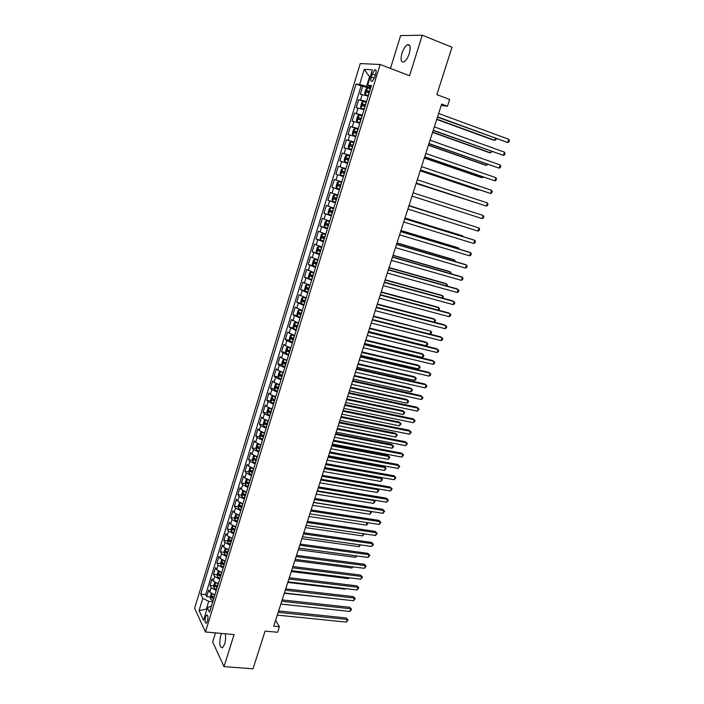 <?xml version="1.0" encoding="UTF-8"?>
<svg xmlns="http://www.w3.org/2000/svg" width="704" height="704" viewBox="0 0 704 704"><rect width="100%" height="100%" fill="white"/><g stroke="black" fill="none" stroke-linecap="round" stroke-linejoin="round"><path stroke-width="1.06" d="M221.61 633.433L220.669 635.721C219.058 643.518 219.657 647.557 222.464 647.838L224.664 644.072C225.738 640.235 225.905 636.803 225.183 633.758M409.314 53.451C410.907 47.124 410.3 44.229 407.484 44.748C405.293 46.024 403.445 48.875 401.949 53.302C400.356 59.594 400.972 62.489 403.797 61.97C405.962 60.72 407.801 57.878 409.314 53.451M207.486 621.21C208.314 617.188 208.041 615.138 206.668 615.05L205.533 617.047C204.697 621.051 204.97 623.102 206.351 623.207L207.486 621.21M215.486 632.878L212.67 641.986L224.022 666.618L253.009 668.8L265.074 631.101L277.614 632.271L279.391 626.754L275.607 620.312M360.254 63.562L194.621 608.256L205.445 631.972L380.134 64.495L360.254 63.562M380.134 64.495L409.543 75.724L422.268 35.2L400.646 35.587L390.465 68.438M422.268 35.2L452.021 47.247L436.85 94.618L449.645 99.449L447.454 106.242L441.663 104.078L273.715 626.208L279.391 626.754M368.201 96.114L360.334 94.222L362.824 86.09L368.06 88.018M366.529 101.561L358.679 99.625L365.2 101.974M358.679 99.625L356.206 107.712L364.021 109.701M359.867 123.218L352.106 121.132L354.561 113.089L362.155 115.773M355.731 136.664L348.022 134.49L350.469 126.482L358.054 129.105M351.622 150.049L343.957 147.778L346.394 139.814L353.98 142.384M347.53 163.363L339.909 161.005L342.338 153.076L349.914 155.593M343.455 176.607L335.887 174.161L338.298 166.276L345.875 168.731M335.887 174.161L343.464 176.59M341.836 181.887L334.286 179.406L331.883 187.255L339.451 189.622M337.788 195.043L330.282 192.474L327.897 200.279L335.465 202.594M333.766 208.129L326.313 205.471L323.937 213.242L331.496 215.503M329.762 221.153L322.353 218.407L319.986 226.142L327.545 228.351M325.776 234.115L318.419 231.282L316.061 238.982L323.277 241.041M321.816 247.007L314.494 244.094L312.154 251.75L317.61 253.273M317.865 259.838L310.596 256.837L308.273 264.458L313.034 265.76M313.94 272.598L306.715 269.526L304.401 277.103L311.828 279.497M310.042 285.305L302.861 282.146L300.555 289.687L305.043 290.858M306.152 297.95L299.015 294.712L296.718 302.218L301.162 303.336M302.289 310.526L295.196 307.208L292.908 314.679L297.299 315.762M298.434 323.048L291.386 319.651L289.115 327.078L293.462 328.126M294.606 335.5L287.602 332.024L285.34 339.425L289.643 340.428M290.796 347.899L285.305 345.62L283.835 344.344L281.582 351.71L285.85 352.678M287.003 360.237L281.538 357.931L280.086 356.602L277.842 363.933L282.066 364.866M283.228 372.513L277.79 370.181L276.355 368.808L274.12 376.094L278.309 377.001M279.47 384.727L274.05 382.369L272.642 380.952L270.424 388.203L274.569 389.074M275.73 396.889L270.336 394.504L268.946 393.034L266.737 400.259L270.846 401.086M272.017 408.989L266.64 406.578L265.267 405.064L263.067 412.245L267.142 413.046M268.312 421.036L262.962 418.59L261.606 417.032L259.415 424.186L263.454 424.952M264.625 433.022L259.301 430.549L257.963 428.938L255.781 436.066L259.794 436.806M260.964 444.946L255.658 442.446L254.338 440.801L252.164 447.885L256.142 448.598M257.312 456.817L252.032 454.3L250.73 452.602L248.574 459.65L252.516 460.337M253.678 468.635L248.415 466.083L247.13 464.341L244.983 471.363L248.899 472.023M250.061 480.392L244.825 477.822L243.558 476.036L241.419 483.023L245.309 483.648M246.47 492.096L241.252 489.5L240.002 487.67L237.873 494.622L241.736 495.229M242.889 503.738L237.688 501.125L236.456 499.25L234.344 506.167L238.172 506.748M239.325 515.337L234.15 512.688L232.936 510.778L230.824 517.669L234.634 518.214M235.77 526.874L230.622 524.207L229.425 522.245L227.33 529.109L231.106 529.628M232.241 538.358L227.11 535.665L225.931 533.667L223.846 540.496L227.603 540.998M228.73 549.789L223.617 547.078L222.455 545.037L220.378 551.83L224.11 552.306M227.198 552.702L227.806 552.781M225.227 561.167L220.141 558.43L218.997 556.345L216.929 563.112L220.634 563.561M223.529 563.922L224.356 564.018M221.751 572.493L216.682 569.73L215.556 567.609L213.497 574.341L217.175 574.772M219.965 575.098L220.915 575.212M218.284 583.766L213.233 580.985L212.124 578.82L210.074 585.517L213.734 585.93M216.454 586.23L217.492 586.353M372.266 73.955L371.325 77.035C370.524 80.247 370.814 81.699 372.187 81.4L374.722 77.299L375.672 74.193C376.473 70.981 376.191 69.529 374.818 69.828L372.266 73.955L375.39 75.126M211.49 605.862L207.363 607.834L209.51 612.313L371.448 85.545L367.655 85.175L371.008 86.997M207.363 607.834L203.544 620.277L199.074 610.606L202.814 598.347L200.772 594.088L356.057 84.066L359.647 84.41L364.25 69.335L372.372 69.819L367.655 85.175M362.824 86.09L361.099 85.914L205.682 594.616L206.668 596.649L210.311 597.036M214.834 594.986L209.81 592.178L208.71 589.978L206.668 596.649M216.216 590.506L211.174 587.708L210.074 585.517M219.666 579.26L214.614 576.488L213.497 574.341M223.142 567.97L218.064 565.215L216.929 563.112M226.626 556.626L221.531 553.89L220.378 551.83M230.129 545.222L225.016 542.52L223.846 540.496M233.658 533.773L228.51 531.089L227.33 529.109M237.195 522.262L232.03 519.605L230.824 517.669M240.742 510.708L235.558 508.068L234.344 506.167M244.314 499.092L239.114 496.478L237.873 494.622M247.905 487.414L242.678 484.836L241.419 483.023M251.504 475.693L246.259 473.132L244.983 471.363M255.13 463.91L249.858 461.375L248.574 459.65M258.773 452.074L253.475 449.566L252.164 447.885M262.425 440.185L257.11 437.694L255.781 436.066M266.103 428.234L260.762 425.77L259.415 424.186M269.79 416.222L264.431 413.794L263.067 412.245M273.504 404.158L268.118 401.755L266.737 400.259M277.226 392.031L271.823 389.655L270.424 388.203M280.975 379.852L275.546 377.502L274.12 376.094M284.733 367.611L279.286 365.288L277.842 363.933M288.517 355.309L283.043 353.012L281.582 351.71M292.318 342.945L286.818 340.683L285.34 339.425M296.138 330.528L289.115 327.078M299.974 318.05L292.908 314.679M303.829 305.501L296.718 302.218M307.701 292.899L300.555 289.687M311.599 280.227L304.401 277.103M315.515 267.502L308.273 264.458M319.44 254.707L312.154 251.75M323.4 241.859L316.061 238.982M327.369 228.932L319.986 226.142M331.364 215.952L323.937 213.242M335.368 202.902L327.897 200.279M339.407 189.79L331.883 187.255M338.298 166.276L345.893 168.67M342.338 153.076L349.985 155.382M346.394 139.814L354.086 142.032M350.469 126.482L358.213 128.603M354.561 113.089L362.358 115.122M370.154 77.026L369.521 76.789L366.582 86.398L359.647 84.41M370.718 87.921L366.582 86.398M224.022 666.618L234.08 634.568L205.445 631.972M441.206 105.486L447.454 106.242M370.216 76.842L369.521 76.789L364.25 69.335M206.941 609.189L206.325 609.127L206.712 609.946M212.758 601.735L208.718 601.313L206.325 609.127L199.074 610.606M361.099 85.914L356.057 84.066M212.978 597.318L214.078 597.441M205.682 594.616L200.772 594.088M202.814 598.347L208.718 601.313M437.457 117.146L507.734 142.542L437.554 116.846M508.816 139.322L509.379 140.712L508.948 141.997L507.734 142.542L508.816 139.322L438.636 113.494M370.48 88.704L367.391 87.894L365.93 89.144L364.681 93.218L365.306 94.697L368.386 95.515M365.306 94.697L368.342 95.656M436.718 119.442L493.161 140.017L494.745 140.29L495.387 138.345M369.688 91.291L366.986 90.578L366.634 92.206L369.178 92.928M367.998 92.567L368.658 91.186L369.635 91.441M436.814 119.161L494.745 140.29L495.942 139.762L496.311 138.679M433.171 130.469L503.413 155.373L433.25 130.222M504.495 152.17L505.058 153.534L504.627 154.81L503.413 155.373L504.495 152.17L434.324 126.878M428.912 143.722L499.118 168.142L428.974 143.528M500.192 164.956L500.764 166.294L500.342 167.561L499.118 168.142L500.192 164.956L430.038 140.21M424.662 156.913L494.842 180.849L424.714 156.772M495.906 177.672L496.487 178.992L496.065 180.259L494.842 180.849L495.906 177.672L425.779 153.463M420.446 170.042L490.591 193.494L420.473 169.946M491.647 190.335L492.237 191.629L491.814 192.887L490.591 193.494L491.647 190.335L421.529 166.654M366.3 102.309L363.185 101.508L361.777 102.687L360.527 106.744L361.143 108.249L364.214 109.094M361.143 108.249L364.179 109.208M432.564 132.37L488.981 152.53L490.556 152.838L491.093 151.219M365.508 104.887L362.815 104.157L362.472 105.785L365.006 106.515M363.854 106.163L364.478 104.755L365.464 105.01M432.634 132.141L490.556 152.838L492.008 151.545M362.138 115.852L359.075 114.998L357.641 116.169L356.409 120.199L357.007 121.73L360.061 122.593M357.007 121.73L360.034 122.69M428.419 145.244L484.836 164.982L486.385 165.326L486.816 164.032M361.346 118.413L358.662 117.674L358.327 119.293L360.844 120.032M359.735 119.689L360.316 118.254L361.31 118.518M428.481 145.059L486.385 165.326L487.731 164.358M357.993 129.325L354.948 128.445L353.531 129.58L352.299 133.584L352.88 135.106L355.925 136.039M354.913 128.471L352.88 135.106L355.907 136.101M424.301 158.048L480.7 177.373L482.231 177.751L482.557 176.783M357.21 131.877L354.526 131.12L354.2 132.73L356.708 133.487M355.643 133.153L356.18 131.692L357.183 131.947M424.345 157.916L482.231 177.751L483.472 177.1M353.874 142.727L350.847 141.83L349.439 142.921L348.216 146.907L348.797 148.491L351.815 149.406M348.797 148.491L351.806 149.45M420.2 170.799L476.582 189.71L478.104 190.115L478.315 189.482M353.091 145.27L350.416 144.496L350.099 146.106L352.598 146.872M351.578 146.546L352.07 145.059L353.074 145.323M420.226 170.702L478.104 190.115L478.975 189.702M416.24 183.102L486.35 206.078L416.258 183.049M487.406 202.937L488.004 204.204L487.582 205.454L486.35 206.078L487.406 202.937L417.314 179.784M344.722 161.77L347.732 162.712L344.722 161.77L344.15 160.169L345.365 156.2L346.729 155.162L344.714 161.726M346.729 155.162L349.774 156.068M416.117 183.48L474.1 202.11M348.99 158.594L346.324 157.81L346.016 159.403L348.506 160.186M347.556 159.887L347.97 158.356L348.982 158.62M416.134 183.436L474.426 202.215M483.19 215.477L483.789 216.718L483.366 217.967L482.134 218.601L412.06 196.108L482.134 218.601L483.19 215.477L413.107 192.843M345.69 169.338L342.698 168.388L341.317 169.409L340.111 173.351L340.657 174.944L343.658 175.947M343.622 173.175L343.895 171.582L344.81 171.82L342.258 171.054L341.95 172.638L344.432 173.439M408.927 205.841L478.993 227.964L477.946 231.07L407.889 209.079M408.936 205.806L478.993 227.964L479.6 229.17L479.178 230.41L477.946 231.07M341.634 182.53L338.65 181.57L337.286 182.547L336.081 186.481L336.635 188.135L339.61 189.121M338.65 181.57L341.634 182.538M466.77 224.066L409.024 205.533M340.27 186.586L339.636 186.358L339.847 184.747L338.202 184.228L337.911 185.812L340.27 186.586L339.504 189.086M340.859 185.038L338.202 184.228M467.007 224.136L409.015 205.568M404.774 218.768L474.813 240.381L473.766 243.478L403.735 221.989M404.8 218.689L473.282 239.818L474.813 240.381L475.42 241.569L475.006 242.801L473.766 243.478M337.603 195.642L334.629 194.682L333.282 195.624L332.077 199.54L332.622 201.212L335.579 202.224M334.629 194.682L337.594 195.677M462.607 236.526L462.792 235.99L461.322 235.453L405.002 218.055M336.829 198.167L334.18 197.34L333.89 198.915L336.345 199.734M336.362 199.69L335.614 199.452L335.817 197.85L334.18 197.34M463.17 236.702L462.792 235.99L404.976 218.126M400.629 231.634L470.65 252.745L469.612 255.825L399.599 234.846M400.673 231.51L469.137 252.146L470.65 252.745L471.266 253.906L470.853 255.138L469.612 255.825M333.59 208.692L330.625 207.733L329.287 208.639L328.099 212.529L328.627 214.227L331.575 215.266M330.625 207.733L333.573 208.754M458.471 248.934L458.753 248.081L457.301 247.518L400.99 230.507M332.816 211.226L330.167 210.39L329.886 211.957L332.332 212.793M332.35 212.722L331.61 212.476L331.355 211.279M459.36 249.198L458.753 248.081L400.954 230.63M396.51 244.446L466.514 265.047L465.476 268.11L395.481 247.632M396.572 244.27L465.01 264.422L466.514 265.047L467.13 266.182L466.726 267.406L465.476 268.11M329.604 221.672L326.638 220.713L325.318 221.584L324.13 225.456L324.641 227.137L327.58 228.237M326.638 220.713L329.578 221.76M454.344 261.281L454.731 260.128L453.297 259.521L397.003 242.906M328.821 224.224L326.181 223.37L325.908 224.937L328.337 225.773M328.363 225.685L327.624 225.438L327.351 224.277M455.259 261.545L454.731 260.128L396.95 243.074M392.41 257.18L462.387 277.288L461.366 280.342L391.389 260.357M392.48 256.96L460.9 276.628L462.387 277.288L463.021 278.406L462.607 279.62L461.366 280.342M325.626 234.599L322.678 233.64L321.367 234.476L320.188 238.322L320.698 240.073L323.611 241.146M322.678 233.64L325.6 234.696M450.243 273.566L450.727 272.105L449.31 271.48L393.034 255.244M324.843 237.151L322.212 236.289L321.939 237.846L324.368 238.7M324.403 238.586L323.664 238.339L323.382 237.204M451.158 273.83L450.727 272.105L392.964 255.455M388.335 269.861L458.286 289.476L457.266 292.512L387.314 273.02M388.423 269.597L456.817 288.781L458.929 290.567L458.515 291.782L457.266 292.512M321.675 247.456L318.736 246.497L317.434 247.289L316.263 251.126L316.765 252.894L319.669 253.994M318.736 246.497L321.64 247.579M446.16 285.798L446.75 284.038L445.342 283.378L389.083 267.529M320.883 250.017L318.261 249.137L317.997 250.686L320.417 251.557M320.452 251.425L319.422 250.07M447.075 286.053L447.383 285.111L446.75 284.038L389.004 267.784M384.278 282.48L454.212 301.611L453.191 304.63L383.266 285.622M384.375 282.172L452.751 300.881L454.846 302.676L454.441 303.882L453.191 304.63M317.742 260.242L314.811 259.283L313.526 260.049L312.356 263.868L312.849 265.654L315.735 266.772M314.811 259.283L317.698 260.392M442.094 297.968L442.781 295.909L441.39 295.214L385.15 279.752M316.95 262.821L314.327 261.932L314.072 263.472L316.483 264.352M316.527 264.202L315.498 262.865M442.948 298.197L443.423 296.965L442.781 295.909L385.062 280.051M380.239 295.038L450.146 313.676L449.134 316.686L379.227 298.162M380.354 294.677L448.703 312.919L450.789 314.723L450.384 315.929L449.134 316.686M313.782 273.143L310.904 272.017L313.826 272.976M310.869 272.034L309.637 272.747L308.466 276.54L308.942 278.309L310.904 272.017M438.055 310.077L438.838 307.727L437.457 307.006L381.242 291.922M313.034 275.563L310.42 274.657L310.174 276.197L312.567 277.086M312.62 276.91L311.582 275.598M438.61 310.226L439.49 308.766L438.838 307.727L381.128 292.257M376.218 307.534L446.107 325.697L445.095 328.689L375.214 310.649M376.35 307.129L444.673 324.905L446.758 326.718L446.354 327.914L445.095 328.689M309.936 285.639L307.014 284.68L305.765 285.375L304.603 289.159L305.078 290.998L307.93 292.151M307.014 284.68L309.874 285.833M434.025 322.133L434.905 319.493L433.541 318.745L377.344 304.031M309.135 288.235L306.53 287.32L306.284 288.851L308.669 289.758M308.73 289.555L307.692 288.262M434.298 322.203L435.565 320.505L434.905 319.493L377.221 304.41M372.222 319.968L442.077 337.656L441.074 340.639L371.219 323.066M430.021 334.127L430.998 331.206L431.658 332.191L431.27 333.362L430.021 334.127L372.363 319.51L440.669 336.838L442.737 338.65L442.332 339.847L441.074 340.639M306.055 298.25L303.151 297.29L301.91 297.95L300.758 301.708L301.206 303.521L304.058 304.753M303.151 297.29L305.994 298.461M373.331 316.501L430.998 331.206L373.472 316.078M305.263 300.854L302.658 299.922L302.421 301.444L304.797 302.359M304.858 302.148L303.82 300.872M368.236 332.341L438.073 349.562L437.078 352.528L367.25 335.421M368.394 331.848L436.674 348.709L438.733 350.53L438.337 351.718L437.078 352.528M302.201 310.79L299.297 309.83L298.074 310.464L296.921 314.204L297.378 316.078L300.203 317.284M297.37 316.034L299.27 309.848L302.13 311.027M368.5 331.531L426.131 345.77L427.108 342.866L425.77 342.047L369.609 328.073M301.4 313.403L298.804 312.462L298.575 313.984L300.942 314.908M301.013 314.67L299.966 313.412M426.131 345.77L427.381 344.986L427.768 343.834L427.108 342.866L369.459 328.539M364.276 344.652L434.086 361.407L433.092 364.364L363.29 347.723M364.443 344.124L432.705 360.527L434.755 362.358L434.359 363.537L433.092 364.364M298.364 323.277L295.469 322.318L294.254 322.907L293.11 326.63L293.559 328.539L296.375 329.754M295.469 322.318L298.285 323.532M364.646 343.499L422.259 357.368L423.227 354.473L421.907 353.628L365.772 340.014M297.563 325.899L294.967 324.94L294.747 326.454L297.097 327.395M297.176 327.131L296.129 325.899M422.259 357.368L423.518 356.567L423.905 355.414L423.227 354.473L365.605 340.516M360.334 356.91L430.118 373.199L429.132 376.138L359.357 359.964M360.518 356.338L428.754 372.284L430.795 374.132L430.399 375.302L429.132 376.138M294.545 335.702L291.658 334.743L290.453 335.298L289.318 339.002L289.758 340.93L292.556 342.17M291.658 334.743L294.466 335.975M360.818 355.414L418.414 368.905L419.373 366.027L418.062 365.147L361.944 351.894M293.735 338.325L291.157 337.357L290.937 338.87L293.278 339.812M293.366 339.539L292.318 338.316M418.414 368.905L419.663 368.095L420.05 366.942L419.373 366.027L361.777 352.44M356.409 369.107L426.166 384.938L425.181 387.869L355.432 372.143M356.611 368.491L424.811 383.997L426.844 385.845L426.457 387.015L425.181 387.869M289.08 347.38L286.678 347.626L285.542 351.314L285.974 353.258L288.763 354.526M289.494 347.521L290.743 348.058M285.965 353.214L287.839 347.116L290.655 348.357M357.007 367.268L414.577 380.389L415.536 377.52L414.234 376.622L358.142 363.722M289.934 350.698L287.355 349.712L287.144 351.226L289.476 352.176M289.573 351.877L288.517 350.68M414.577 380.389L415.835 379.57L416.214 378.426L415.536 377.52L357.958 364.302M352.51 381.242L422.242 396.625L421.256 399.538L351.534 384.27M352.722 380.591L420.895 395.648L422.919 397.505L422.532 398.675L421.256 399.538M284.891 359.586L282.911 359.902L281.785 363.572L282.207 365.534L284.979 366.81M285.886 359.911L286.968 360.36M284.09 359.401L286.871 360.677M353.206 379.06L410.758 391.829L411.708 388.969L410.423 388.036L354.358 375.496M286.15 363.009L283.58 362.014L283.369 363.519L285.701 364.487M285.798 364.162L284.742 362.982M410.758 391.829L412.016 390.993L412.394 389.849L411.708 388.969L354.156 376.121M348.621 393.325L418.326 408.258L417.349 411.154L347.653 396.334M348.85 392.63L416.997 407.246L419.012 409.121L417.349 411.154M280.817 371.756L279.171 372.108L278.054 375.76L278.467 377.749L281.222 379.051M282.33 372.258L283.202 372.61M278.45 377.696L280.306 371.659L283.096 372.935M349.43 390.808L406.956 403.207L407.906 400.365L406.639 399.406L350.583 387.218M282.383 375.258L279.822 374.255L279.62 375.751L281.934 376.728M282.04 376.394L280.984 375.223M406.956 403.207L408.214 402.362L408.593 401.227L407.906 400.365L350.372 387.878M344.758 405.346L414.427 419.83L413.459 422.717L343.79 408.346M344.995 404.606L413.116 418.801L415.122 420.675L413.459 422.717M276.822 383.882L275.44 384.261L274.331 387.895L274.736 389.902L277.473 391.222M278.828 384.551L279.453 384.789M276.593 383.83L279.347 385.141M345.673 402.494L403.172 414.542L404.114 411.708L402.864 410.722L346.834 398.886M278.634 387.455L276.074 386.434L275.88 387.922L278.186 388.916M278.3 388.555L277.244 387.402M403.172 414.542L404.818 412.544L404.114 411.708L346.606 399.582M340.903 417.314L410.555 431.358L409.587 434.227L339.944 420.297M341.158 416.53L409.253 430.294L411.25 432.177L409.587 434.227M275.616 397.285L272.879 395.956L271.735 396.352L270.626 399.969L271.022 402.002L273.75 403.339M341.924 414.137L399.406 425.823L400.347 423.007L399.106 421.986L343.103 410.494M274.903 399.59L272.351 398.552L272.158 400.039L274.454 401.042M274.578 400.664L273.522 399.529M399.406 425.823L401.051 423.817L400.347 423.007L342.866 411.233M337.075 429.22L406.692 442.825L405.733 445.685L336.125 432.186M337.339 428.402L405.407 441.734L407.396 443.626L405.733 445.685M267.318 413.987L269.139 408.047L268.048 408.39L266.939 411.99L267.326 414.04L270.046 415.395M269.236 408.082L271.894 409.376M338.202 425.718L395.657 437.052L396.59 434.245L395.358 433.198L339.381 422.048M271.19 411.664L268.646 410.617L268.462 412.104L270.75 413.107M270.873 412.711L269.826 411.594M395.657 437.052L397.302 435.046L396.59 434.245L339.134 422.822M333.265 441.074L402.846 454.247L401.887 457.09L332.314 444.022M333.538 440.211L401.579 453.121L403.559 455.022L401.887 457.09M265.39 420.068L264.37 420.367L263.27 423.949L263.657 426.017L266.358 427.398M265.619 420.165L268.198 421.406M334.497 437.246L391.926 448.228L392.858 445.438L391.635 444.365L335.685 433.558M267.494 423.685L264.959 422.62L264.774 424.098L267.054 425.119M267.186 424.706L266.138 423.597M391.926 448.228L393.193 447.33L393.562 446.213L392.858 445.438L335.421 434.368M329.472 452.866L399.027 465.608L398.068 468.442L328.522 455.805M329.754 451.968L397.769 464.464L399.74 466.365L398.068 468.442M261.668 432.027L260.718 432.291L259.626 435.855L259.996 437.941L262.68 439.34M262.029 432.186L264.519 433.374M330.801 448.721L388.212 459.36L389.136 456.579L387.93 455.479L331.998 445.007M263.824 435.644L261.29 434.57L261.114 436.04L263.384 437.078M263.516 436.638L262.469 435.547M388.212 459.36L389.849 457.336L389.136 456.579L331.725 445.852M325.697 464.605L395.217 476.925L394.266 479.75L324.755 467.535M325.996 463.672L393.967 475.746L395.938 477.664L394.266 479.75M257.954 443.934L257.074 444.162L255.992 447.709L256.353 449.812L259.028 451.229M258.456 444.145L260.858 445.289M327.131 460.143L384.507 470.439L385.431 467.676L384.234 466.55L328.328 456.403M260.163 447.55L257.638 446.459L257.462 447.929L259.723 448.967M259.864 448.518L258.817 447.445M384.507 470.439L386.153 468.415L385.431 467.676L328.046 457.292M321.93 476.291L391.424 488.189L390.482 490.996L320.998 479.204M322.247 475.314L390.192 486.983L392.154 488.902L390.482 490.996M254.258 455.787L253.458 455.963L252.375 459.501L252.727 461.622L255.394 463.056M254.901 456.06L257.206 457.151M323.47 471.513L380.829 481.474L381.744 478.72L380.565 477.567L324.685 467.755M256.52 459.395L254.003 458.295L253.836 459.765L256.08 460.812M256.23 460.337L253.836 459.765M380.829 481.474L382.466 479.433L381.744 478.72L324.386 468.679M318.19 487.925L387.658 499.4L386.716 502.198L317.258 490.82M318.516 486.913L386.434 498.168L388.379 500.095L386.716 502.198M386.434 498.168L388.379 500.095M250.58 467.579L249.858 467.72L248.776 471.24L249.11 473.326L251.777 474.83M251.363 467.914L253.581 468.952M252.894 471.187L250.386 470.07L250.219 471.539L252.463 472.595M252.613 472.102L250.219 471.539M319.827 482.83L377.159 492.457L378.074 489.711L320.742 480.005M378.805 490.406L377.098 488.726L378.805 490.406L377.159 492.457M314.468 499.497L383.9 510.567L382.967 513.348L313.544 502.383M314.811 498.45L382.694 509.3L384.63 511.236L382.967 513.348M382.694 509.3L384.63 511.236M246.91 479.31L246.268 479.415L245.194 482.918L245.538 485.082L248.169 486.543M247.843 479.706L249.973 480.691M249.286 482.918L246.787 481.8L246.62 483.252L248.855 484.326M249.014 483.815L246.62 483.252M316.202 494.102L373.507 503.386L374.422 500.658L317.108 491.286M373.921 500.104L375.153 501.336L373.507 503.386M375.153 501.336L373.877 500.095M310.763 511.025L380.16 521.673L379.227 524.445L309.839 513.894M311.115 509.934L378.963 520.388L380.899 522.324L379.227 524.445M378.963 520.388L380.899 522.324M243.258 490.978L242.695 491.066L241.63 494.542L241.965 496.725L244.587 498.212M244.341 491.445L246.374 492.386M245.696 494.604L243.197 493.46L243.047 494.921L245.265 495.994M245.423 495.475L243.047 494.921M312.594 505.314L369.873 514.272L370.779 511.562L313.5 502.515M370.744 511.421L371.518 512.213L369.873 514.272M371.518 512.213L370.63 511.394M307.076 522.491L376.438 532.734L375.514 535.489L306.152 525.351M307.437 521.365L375.258 531.423L377.177 533.368L375.514 535.489M375.258 531.423L377.177 533.368M239.624 502.594L238.084 506.114L238.401 508.314L241.014 509.819M240.856 503.131L242.801 504.02M242.123 506.229L239.633 505.076L239.483 506.528L241.692 507.619M241.859 507.074L239.483 506.528M309.003 516.481L366.256 525.114L367.092 522.597M367.558 522.667L367.541 524.128L366.256 525.114M367.435 522.65L367.902 523.046M303.406 533.905L372.733 543.743L371.809 546.489L302.491 536.747M303.776 532.743L371.562 542.406L373.481 544.359L371.809 546.489M371.562 542.406L373.481 544.359M235.998 514.149L234.546 517.634L234.863 519.851L237.468 521.374M237.389 514.765L239.237 515.601M238.568 517.792L236.086 516.63L235.937 518.082L238.137 519.182M238.313 518.619L235.937 518.082M305.43 527.595L362.648 535.902L363.378 533.72M364.285 533.852L362.648 535.902M299.746 545.266L369.046 554.708L368.122 557.445L298.839 548.099M300.133 544.069L367.884 553.344L369.794 555.306L368.122 557.445M367.884 553.344L369.794 555.306M232.382 525.65L231.035 529.1L231.343 531.335L233.93 532.875M233.93 526.337L235.699 527.129M235.022 529.311L232.549 528.141L232.408 529.584L234.599 530.693M234.775 530.112L232.408 529.584M301.875 538.666L359.066 546.647L359.682 544.79M360.589 544.914L359.066 546.647M296.111 556.574L365.376 565.62L364.461 568.339L295.205 559.398M296.507 555.342L364.232 564.23L366.124 566.201L364.461 568.339M364.232 564.23L366.124 566.201M228.782 537.082L227.533 540.514L227.832 542.758L230.41 544.315M230.498 537.865L232.17 538.604M231.502 540.778L229.038 539.59L228.888 541.033L231.079 542.15M231.264 541.552L228.888 541.033M298.329 549.683L355.494 557.339L356.004 555.808M356.91 555.931L355.494 557.339M292.486 567.829L361.715 576.488L360.809 579.198L291.588 570.636M292.899 566.562L360.589 575.062L362.472 577.042L360.809 579.198M360.589 575.062L362.472 577.042M225.192 548.469L224.057 551.866L224.347 554.136L226.908 555.711M227.075 549.331L228.659 550.018M227.99 552.182L225.535 550.986L225.394 552.42L227.577 553.546M227.762 552.939L225.394 552.42M294.8 560.648L351.938 567.987L352.343 566.773M353.25 566.896L351.938 567.987M288.886 579.04L358.081 587.303L357.174 589.996L287.989 581.83M289.3 577.729L356.954 585.86L358.838 587.84L357.174 589.996M356.954 585.86L358.838 587.84M221.628 559.794L220.59 563.174L220.871 565.462L223.423 567.046M223.67 560.736L225.166 561.387M224.506 563.543L222.05 562.329L221.91 563.763L224.083 564.898M224.277 564.274L221.91 563.763M291.289 571.56L348.401 578.591L348.7 577.694M349.395 577.782L348.401 578.591M285.296 590.19L354.455 598.066L353.549 600.758L284.398 592.97M285.727 588.852L353.346 596.596L355.221 598.585L353.549 600.758M353.346 596.596L355.221 598.585M218.152 571.12L217.14 574.429L217.413 576.734L219.956 578.336M220.282 572.097L221.69 572.695M221.03 574.842L218.583 573.619L218.451 575.054L220.607 576.198M220.81 575.546L218.451 575.054M287.795 582.428L344.872 589.151L345.066 588.57M345.523 588.623L344.872 589.151M281.723 601.295L350.847 608.793L349.95 611.459L280.834 604.067M282.163 599.922L349.756 607.297L351.622 609.294L349.95 611.459M349.756 607.297L351.622 609.294M214.694 582.384L213.699 585.631L213.972 587.946L216.498 589.574M216.902 583.405L218.222 583.959M217.571 586.098L215.134 584.857L215.002 586.291L217.158 587.444M217.36 586.775L215.002 586.291M284.31 593.252L341.458 599.394M278.168 612.348L347.257 619.467L346.359 622.125L277.279 615.102M278.626 610.94L346.174 617.945L348.031 619.942L346.359 622.125M346.174 617.945L348.031 619.942M211.262 593.604L210.285 596.781L210.549 599.113L213.057 600.75M213.541 594.651L214.782 595.17M214.122 597.291L211.693 596.05L211.57 597.476L213.717 598.629M213.919 597.951L211.57 597.476M360.554 99.871L362.217 94.442M209.81 592.178L211.174 587.708M213.233 580.985L214.614 576.488M216.682 569.73L218.064 565.215M220.141 558.43L221.531 553.89M223.617 547.078L225.016 542.52M227.11 535.665L228.51 531.089M230.622 524.207L232.03 519.605M234.15 512.688L235.558 508.068M237.688 501.125L239.114 496.478M241.252 489.5L242.678 484.836M244.825 477.822L246.259 473.132M248.415 466.083L249.858 461.375M252.032 454.3L253.475 449.566M255.658 442.446L257.11 437.694M259.301 430.549L260.762 425.77M262.962 418.59L264.431 413.794M266.64 406.578L268.118 401.755M270.336 394.504L271.823 389.655M274.05 382.369L275.546 377.502M277.79 370.181L279.286 365.288M281.538 357.931L283.043 353.012M285.305 345.62L286.818 340.683M289.098 333.247L290.611 328.284M292.899 320.822L294.43 315.832M296.727 308.334L298.258 303.318M300.564 295.786L302.113 290.743M304.427 283.166L305.976 278.106M308.308 270.494L309.866 265.408M312.206 257.761L313.773 252.648M316.131 244.957L317.706 239.826M320.065 232.1L321.649 226.934M324.025 219.173L325.618 213.981M328.002 206.175L329.604 200.966M332.006 193.125L333.608 187.88M336.019 180.004L337.63 174.733M340.058 166.813L341.678 161.515M344.115 153.56L345.743 148.236M348.198 140.237L349.835 134.895M352.299 126.852L353.945 121.475M356.418 113.397L358.072 107.994M374.405 78.197L371.325 77.035M367.356 87.921L365.288 94.653M369.072 92.893L368.28 95.48M370.374 88.669L369.574 91.256M368.87 91.212L367.136 90.578M363.185 101.508L361.134 108.205M364.892 106.48L364.1 109.058M366.186 102.274L365.394 104.852M364.698 104.782L362.974 104.157M359.04 115.025L356.998 121.686M360.738 119.997L359.955 122.558M362.023 115.817L361.24 118.378M360.554 118.281L358.82 117.674M356.602 133.452L355.819 136.004M357.887 129.29L357.095 131.842M356.426 131.718L354.693 131.12M350.812 141.856L348.788 148.447M352.493 146.837L351.71 149.371M353.76 142.692L352.986 145.235M352.317 145.086L350.592 144.505M348.392 160.151L347.618 162.677M349.659 156.033L348.885 158.558M348.234 158.382L346.509 157.81M342.663 168.414L340.657 174.944M344.326 173.404L343.552 175.912M345.585 169.303L344.81 171.82M344.168 171.618L342.443 171.054M338.615 181.588L336.626 188.091M341.528 182.503L340.754 185.011M339.636 186.358L337.911 185.812M334.594 194.709L332.614 201.168M336.239 199.698L335.474 202.189M337.489 195.642L336.723 198.132M335.614 199.452L333.89 198.915M330.59 207.75L328.618 214.192M332.226 212.758L331.47 215.23M333.467 208.718L332.71 211.191M331.61 212.476L329.886 211.957M326.603 220.739L324.641 227.137M328.231 225.738L327.474 228.202M329.472 221.725L328.715 224.189M327.624 225.438L325.908 224.937M322.643 233.658L320.69 240.029M324.262 238.665L323.506 241.111M325.494 234.661L324.738 237.116M323.664 238.339L321.939 237.846M318.701 246.514L316.756 252.85M320.311 251.522L319.563 253.959M321.534 247.544L320.778 249.982M319.722 251.17L317.997 250.686M314.776 259.301L312.84 265.61M316.378 264.317L315.63 266.746M317.592 260.357L316.844 262.786M315.797 263.947L314.072 263.472M312.462 277.05L311.722 279.462M313.676 273.108L312.928 275.528M311.89 276.654L310.174 276.197M306.988 284.698L305.07 290.946M308.563 289.722L307.824 292.116M309.769 285.798L309.03 288.2M308 289.3L306.284 288.851M303.116 297.308L301.206 303.521M304.691 302.324L303.952 304.718M305.888 298.426L305.158 300.819M304.137 301.884L302.421 301.444M300.837 314.873L300.106 317.249M302.025 310.992L301.294 313.368M300.291 314.406L298.575 313.984M295.442 322.335L293.55 328.486M297 327.36L296.27 329.727M298.179 323.497L297.458 325.864M296.463 326.867L294.747 326.454M291.632 334.752L289.749 340.877M293.181 339.786L292.45 342.135M294.36 335.94L293.63 338.298M292.653 339.275L290.937 338.87M289.379 352.15L288.658 354.49M290.55 348.322L289.828 350.662M288.86 351.613L287.144 351.226M284.064 359.418L282.198 365.482M285.595 364.452L284.874 366.784M286.766 360.642L286.044 362.974M285.085 363.898L283.369 363.519M281.829 376.693L281.116 379.016M282.99 372.909L282.278 375.232M281.327 376.121L279.62 375.751M276.566 383.838L274.727 389.849M278.08 388.881L277.376 391.186M279.242 385.106L278.529 387.42M277.587 388.282L275.88 387.922M272.844 395.965L271.014 401.949M274.358 401.007L273.654 403.304M275.51 397.258L274.806 399.555M273.874 400.391L272.158 400.039M270.644 413.072L269.94 415.36M271.797 409.341L271.093 411.629M270.169 412.438L268.462 412.104M265.443 420.086L263.639 425.964M266.957 425.084L266.253 427.363M268.092 421.37L267.397 423.65M266.482 424.424L264.774 424.098M261.765 432.08L259.987 437.888M263.278 437.043L262.583 439.305M264.414 433.338L263.718 435.609M262.821 436.357L261.114 436.04M258.113 444.004L256.344 449.759M259.618 448.941L258.931 451.194M260.753 445.254L260.058 447.515M259.169 448.237L257.462 447.929M254.47 455.875L252.718 461.569M255.983 460.777L255.288 463.021M257.11 457.116L256.414 459.36M250.844 467.694L249.11 473.326M252.358 472.56L251.671 474.795M253.484 468.917L252.789 471.152M247.236 479.45L245.529 485.021M248.75 484.29L248.072 486.517M249.867 480.665L249.19 482.891M243.646 491.154L241.956 496.672M245.168 495.968L244.482 498.177M246.277 492.351L245.599 494.569M240.073 502.806L238.392 508.262M241.595 507.584L240.918 509.784M242.695 503.985L242.018 506.194M236.509 514.404L234.854 519.798M238.04 519.147L237.362 521.338M239.14 515.566L238.462 517.766M232.971 525.941L231.334 531.274M234.502 530.658L233.834 532.84M235.594 527.094L234.925 529.276M229.451 537.425L227.832 542.705M230.982 542.115L230.314 544.28M232.065 538.569L231.405 540.742M225.94 548.865L224.338 554.083M227.471 553.52L226.811 555.676M228.562 549.991L227.894 552.147M222.446 560.243L220.862 565.4M223.986 564.863L223.326 567.019M225.069 561.352L224.4 563.508M218.97 571.569L217.404 576.673M220.51 576.162L219.85 578.301M221.584 572.669L220.924 574.807M215.512 582.842L213.963 587.893M217.052 587.409L216.401 589.538M218.126 583.924L217.466 586.062M212.071 594.062L210.54 599.06M213.611 598.602L212.96 600.723M214.676 595.135L214.025 597.265M409.825 45.681L407.484 44.748M207.381 615.12L206.668 615.05M375.945 70.259L374.818 69.828M368.658 91.186L366.986 90.578M364.478 104.755L362.815 104.157M360.316 118.254L358.662 117.674M356.18 131.692L354.526 131.12M352.07 145.059L350.416 144.496M347.97 158.356L346.324 157.81M343.895 171.582L342.258 171.054M331.382 210.751L330.167 210.39M327.052 223.626L326.181 223.37M322.907 236.491L322.212 236.289M318.85 249.304L318.261 249.137M314.846 262.073L314.327 261.932M310.886 274.78L310.42 274.657"/></g></svg>
